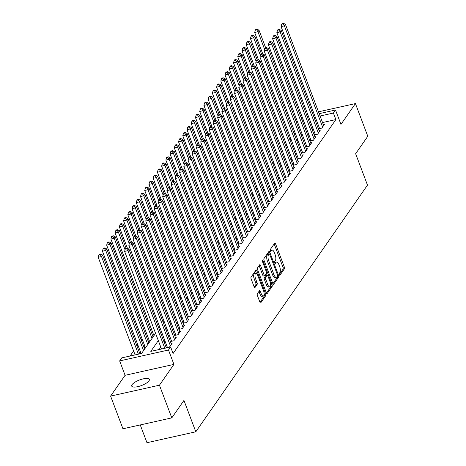 <?xml version="1.0" encoding="UTF-8"?>
<svg xmlns="http://www.w3.org/2000/svg" width="466" height="466" viewBox="0 0 466 466"><rect width="100%" height="100%" fill="white"/><g stroke="black" fill="none" stroke-linecap="round" stroke-linejoin="round"><path stroke-width="0.7" d="M279.338 274.713A1.014 0.396 77.4 0 0 279.85 275.284A1.014 0.396 77.4 0 0 279.967 275.196L284.377 268.859A1.445 0.571 77.4 0 0 284.307 266.977L275.581 243.881A1.445 0.571 77.4 0 0 274.853 243.066A1.445 0.571 77.4 0 0 274.678 243.194L270.268 249.526A1.014 0.396 77.4 0 0 270.321 250.842A1.014 0.396 77.4 0 0 270.828 251.413A1.014 0.396 77.4 0 0 270.95 251.325L271.521 250.504A4.619 1.823 77.4 0 1 272.062 250.102A4.619 1.823 77.4 0 1 274.398 252.706L275.126 254.628A4.619 1.823 77.4 0 1 275.348 260.645L274.777 261.461A1.014 0.396 77.4 0 0 274.829 262.777A1.014 0.396 77.4 0 0 275.342 263.348A1.014 0.396 77.4 0 0 275.458 263.261L276.029 262.44A4.619 1.823 77.4 0 1 276.577 262.038A4.619 1.823 77.4 0 1 278.907 264.636L279.635 266.564A4.619 1.823 77.4 0 1 279.862 272.581L279.291 273.396A1.014 0.396 77.4 0 0 279.338 274.713M148.969 380.868A9.419 2.947 -20.7 0 0 149.33 379.423A9.419 2.947 -20.7 0 0 141.373 379.353A9.419 2.947 -20.7 0 0 132.07 384.642A9.419 2.947 -20.7 0 0 131.709 386.081A9.419 2.947 -20.7 0 0 139.666 386.157A9.419 2.947 -20.7 0 0 148.969 380.868M257.366 293.714A1.445 0.571 77.4 0 0 257.436 295.595L259.882 302.079A1.445 0.571 77.4 0 0 260.611 302.888A1.445 0.571 77.4 0 0 260.779 302.766L265.678 295.724A1.445 0.571 77.4 0 0 265.608 293.848L256.882 270.746A1.445 0.571 77.4 0 0 256.154 269.93A1.445 0.571 77.4 0 0 255.98 270.059L251.081 277.095A1.445 0.571 77.4 0 0 251.151 278.977L254.11 286.806A1.445 0.571 77.4 0 0 254.844 287.621A1.445 0.571 77.4 0 0 255.013 287.493L257.11 284.481A1.445 0.571 77.4 0 0 257.04 282.6L255.572 278.72A3.862 1.52 77.4 0 1 255.84 273.35A3.862 1.52 77.4 0 1 257.791 275.528L263.54 290.737A3.862 1.52 77.4 0 1 263.267 296.102A3.862 1.52 77.4 0 1 261.315 293.924L260.36 291.39A1.445 0.571 77.4 0 0 259.632 290.58A1.445 0.571 77.4 0 0 259.457 290.702L257.366 293.714M171.797 417.885L122.954 428.79L110.605 396.106L159.442 385.201L171.797 417.885L183.954 400.416L195.807 431.796L367.488 185.113L355.634 153.733L367.791 136.264L355.436 103.58L340.955 124.393L335.52 110.011L333.406 113.046L335.875 119.581L173.078 353.508L170.608 346.972L168.494 350.013L119.651 360.911L121.766 357.876L141.565 353.455L155.574 333.33M159.442 385.201L173.929 364.389L168.494 350.013M272.791 283.526A1.445 0.571 77.4 0 0 273.519 284.342A1.445 0.571 77.4 0 0 273.688 284.213L278.586 277.177A1.445 0.571 77.4 0 0 278.517 275.295L269.791 252.199A1.445 0.571 77.4 0 0 269.063 251.384A1.445 0.571 77.4 0 0 268.888 251.512L263.995 258.548A1.445 0.571 77.4 0 0 264.059 260.43L272.791 283.526M272.132 286.45L267.234 293.487A1.445 0.571 77.4 0 1 267.065 293.615A1.445 0.571 77.4 0 1 266.336 292.805L257.605 269.703A1.445 0.571 77.4 0 1 257.535 267.822L259.632 264.81A1.445 0.571 77.4 0 1 259.807 264.682A1.445 0.571 77.4 0 1 260.535 265.498L264.076 274.864A1.445 0.571 77.4 0 0 264.805 275.68A1.445 0.571 77.4 0 0 264.973 275.552L266.366 273.554A1.445 0.571 77.4 0 0 266.296 271.678L262.608 261.921A1.014 0.396 77.4 0 1 262.678 260.517A1.014 0.396 77.4 0 1 263.191 261.088L272.062 284.575A1.445 0.571 77.4 0 1 272.132 286.45L270.816 286.747L266.435 293.038M355.436 103.58L318.494 111.828M313.688 112.9L312.476 113.168M307.671 114.246L306.5 114.624M140.68 352.401L139.94 353.467L141.856 353.036M144.909 346.325L144.169 347.391L146.085 346.96M149.137 340.25L148.392 341.316L150.314 340.885M153.361 334.174L152.621 335.235L154.543 334.809M319.309 127.771L318.569 128.837L321.866 128.098L324.406 124.457L323.352 124.69M315.08 133.847L314.34 134.913L317.637 134.173L320.177 130.532L319.123 130.765M310.851 139.922L310.111 140.988L313.408 140.254L315.948 136.608L314.894 136.841M306.622 146.004L305.882 147.064L309.179 146.33L311.719 142.683L310.665 142.916M302.393 152.079L301.653 153.139L304.95 152.405L307.49 148.759L306.436 148.992M298.164 158.155L297.425 159.215L300.721 158.481L303.261 154.834L302.207 155.067M293.935 164.23L293.196 165.29L296.493 164.556L299.032 160.91L297.978 161.143M289.706 170.306L288.967 171.366L292.269 170.632L294.803 166.985L293.749 167.218M285.477 176.381L284.738 177.447L288.04 176.707L290.574 173.061L289.52 173.3M281.248 182.456L280.509 183.522L283.811 182.783L286.345 179.136L285.291 179.375M277.02 188.532L276.28 189.598L279.583 188.858L282.116 185.212L281.068 185.451M272.791 194.607L272.051 195.673L275.354 194.934L277.887 191.287L276.839 191.526M268.562 200.683L267.822 201.749L271.125 201.009L273.659 197.368L272.61 197.601M264.333 206.758L263.593 207.824L266.896 207.09L269.435 203.444L268.381 203.677M260.11 212.84L259.364 213.9L262.667 213.166L265.206 209.519L264.152 209.752M255.881 218.915L255.141 219.975L258.438 219.241L260.977 215.595L259.923 215.828M251.652 224.991L250.912 226.051L254.209 225.317L256.749 221.67L255.694 221.903M247.423 231.066L246.683 232.126L249.98 231.392L252.52 227.746L251.465 227.979M243.194 237.142L242.454 238.202L245.751 237.468L248.291 233.821L247.236 234.054M238.965 243.217L238.225 244.283L241.522 243.543L244.062 239.897L243.007 240.136M234.736 249.293L233.996 250.359L237.293 249.619L239.833 245.972L238.778 246.211M230.507 255.368L229.767 256.434L233.064 255.694L235.604 252.048L234.549 252.287M226.278 261.443L225.538 262.509L228.841 261.77L231.375 258.123L230.32 258.362M222.049 267.519L221.309 268.585L224.612 267.845L227.146 264.205L226.092 264.438M217.82 273.594L217.08 274.66L220.383 273.921L222.917 270.28L221.863 270.513M213.591 279.67L212.851 280.736L216.154 280.002L218.688 276.355L217.639 276.588M209.362 285.751L208.622 286.811L211.925 286.077L214.459 282.431L213.411 282.664M205.133 291.827L204.393 292.887L207.696 292.153L210.23 288.506L209.182 288.739M200.904 297.902L200.164 298.962L203.467 298.228L206.001 294.582L204.953 294.815M196.675 303.978L195.936 305.038L199.238 304.304L201.778 300.657L200.724 300.89M192.452 310.053L191.712 311.113L195.009 310.379L197.549 306.733L196.495 306.972M188.223 316.129L187.483 317.195L190.78 316.455L193.32 312.808L192.266 313.047M183.994 322.204L183.255 323.27L186.551 322.53L189.091 318.884L188.037 319.123M179.765 328.28L179.026 329.346L182.323 328.606L184.862 324.959L183.808 325.198M175.536 334.355L174.797 335.421L178.094 334.681L180.633 331.035L179.579 331.274M171.307 340.43L170.568 341.496L173.865 340.757L176.404 337.116L175.35 337.349M167.078 346.506L166.339 347.572L169.636 346.838L172.175 343.192L171.121 343.425M335.875 119.581L322.548 122.558M317.742 123.63L316.531 123.904M313.018 128.4L312.168 129.624M308.789 134.476L307.939 135.699M304.56 140.551L303.71 141.775M300.331 146.627L299.481 147.85M296.102 152.702L295.252 153.926M291.873 158.778L291.023 160.001M287.644 164.853L286.794 166.077M283.421 170.929L282.565 172.152M279.192 177.004L278.336 178.228M274.963 183.08L274.107 184.309M270.734 189.155L269.878 190.384M266.505 195.237L265.649 196.46M262.276 201.312L261.426 202.535M258.048 207.387L257.197 208.611M253.819 213.463L252.968 214.686M249.59 219.538L248.739 220.762M245.361 225.614L244.51 226.837M241.132 231.689L240.281 232.913M236.903 237.765L236.052 238.988M232.674 243.84L231.823 245.064M228.445 249.916L227.594 251.145M224.216 255.991L223.365 257.22M219.987 262.067L219.137 263.296M215.764 268.148L214.908 269.371M211.535 274.224L210.679 275.447M207.306 280.299L206.45 281.522M203.077 286.374L202.221 287.598M198.848 292.45L197.998 293.673M194.619 298.525L193.769 299.749M190.39 304.601L189.54 305.824M186.161 310.676L185.311 311.9M181.932 316.752L181.082 317.981M177.703 322.827L176.853 324.056M173.474 328.903L172.624 330.132M169.245 334.984L168.395 336.207M165.016 341.06L164.166 342.283M160.787 347.135L159.116 349.535M150.518 326.649L149.668 327.872M146.289 332.724L145.439 333.947M142.06 338.799L141.21 340.023M137.831 344.875L136.981 346.098M133.602 350.95L130.078 356.018M140.254 424.928L146.971 442.7L195.807 431.796M173.929 364.389L125.086 375.293L110.605 396.106M125.086 375.293L119.651 360.911M158.318 340.594L150.809 351.393L170.608 346.972M310.548 121.859L309.698 123.088M306.319 127.934L305.469 129.164M302.09 134.01L301.24 135.239M297.861 140.091L297.011 141.315M293.632 146.167L292.782 147.39M289.403 152.242L288.553 153.465M285.175 158.318L284.324 159.541M280.946 164.393L280.095 165.616M276.722 170.469L275.866 171.692M272.494 176.544L271.637 177.767M268.265 182.62L267.408 183.843M264.036 188.695L263.179 189.918M259.807 194.771L258.95 196M255.578 200.846L254.727 202.075M251.349 206.927L250.498 208.151M247.12 213.003L246.269 214.226M242.891 219.078L242.04 220.302M238.662 225.154L237.811 226.377M234.433 231.229L233.583 232.452M230.204 237.305L229.354 238.528M225.975 243.38L225.125 244.603M221.746 249.456L220.896 250.679M217.517 255.531L216.667 256.754M213.288 261.607L212.438 262.836M209.065 267.682L208.209 268.911M204.836 273.763L203.98 274.987M200.607 279.839L199.751 281.062M196.378 285.914L195.522 287.138M192.149 291.99L191.299 293.213M187.92 298.065L187.07 299.288M183.691 304.141L182.841 305.364M179.462 310.216L178.612 311.439M175.233 316.292L174.383 317.515M171.005 322.367L170.154 323.59M166.776 328.443L165.925 329.672M162.547 334.518L161.696 335.747M333.406 113.046L320.078 116.022M315.272 117.094L314.061 117.368M295.112 119.028L296.329 118.76M301.129 117.688L302.341 117.415M307.146 116.343L308.358 116.069M313.164 114.997L314.375 114.729M319.181 113.657L335.52 110.011M303.238 119.779L302.026 120.053M297.221 121.125L296.009 121.393M158.947 328.478L159.803 327.254M163.176 322.402L164.032 321.179M167.405 316.327L168.261 315.098M171.634 310.251L172.49 309.022M175.863 304.176L176.719 302.947M180.092 298.094L180.942 296.871M184.32 292.019L185.171 290.796M188.549 285.943L189.4 284.72M192.778 279.868L193.629 278.645M197.007 273.792L197.858 272.569M201.236 267.717L202.087 266.494M205.465 261.642L206.316 260.418M209.694 255.566L210.545 254.343M213.923 249.491L214.774 248.262M218.152 243.415L219.003 242.186M222.381 237.34L223.231 236.111M226.604 231.258L227.46 230.035M230.833 225.183L231.689 223.96M235.062 219.107L235.918 217.884M239.291 213.032L240.147 211.809M243.52 206.956L244.37 205.733M247.749 200.881L248.599 199.658M251.978 194.805L252.828 193.582M256.207 188.73L257.057 187.507M260.436 182.655L261.286 181.431M264.665 176.579L265.515 175.35M268.894 170.504L269.744 169.275M273.123 164.422L273.973 163.199M277.352 158.347L278.202 157.124M281.58 152.271L282.431 151.048M285.809 146.196L286.66 144.973M290.033 140.12L290.889 138.897M294.262 134.045L295.118 132.822M298.49 127.969L299.347 126.746M302.719 121.894L303.576 120.671M276.577 262.038L275.255 262.329A4.619 1.823 77.4 0 0 274.783 262.638M272.062 250.102L270.746 250.393A4.619 1.823 77.4 0 0 270.268 250.708M279.291 274.567L283.06 269.15A1.445 0.571 77.4 0 0 282.99 267.274L274.258 244.172A1.445 0.571 77.4 0 0 274.159 243.939M269.01 253.923L268.468 252.49A1.445 0.571 77.4 0 0 268.369 252.257M272.89 283.765L277.27 277.474A1.445 0.571 77.4 0 0 277.363 276.169M277.451 276.035A1.014 0.396 77.4 0 0 277.404 274.719L269.744 254.448A1.014 0.396 77.4 0 0 269.231 253.877A1.014 0.396 77.4 0 0 269.109 253.964L268.509 254.826A4.619 1.823 77.4 0 0 268.736 260.844L273.973 274.701A4.619 1.823 77.4 0 0 276.309 277.305A4.619 1.823 77.4 0 0 276.851 276.903L277.451 276.035M268.055 254.197A1.014 0.396 77.4 0 0 267.909 254.168A1.014 0.396 77.4 0 0 267.793 254.261L269.109 253.964M276.309 277.305L274.987 277.602A4.619 1.823 77.4 0 1 272.651 274.998L267.414 261.141A4.619 1.823 77.4 0 1 267.193 255.123L267.793 254.261M264.805 275.68L263.482 275.977A1.445 0.571 77.4 0 1 262.754 275.161L259.213 265.795A1.445 0.571 77.4 0 0 259.113 265.556M266.424 273.437L267.111 275.249M270.565 284.388L270.746 284.866L272.062 284.575M267.746 284.586A3.862 1.52 77.4 0 0 269.697 286.765A3.862 1.52 77.4 0 0 269.965 281.394L267.944 276.041A1.445 0.571 77.4 0 0 267.216 275.225A1.445 0.571 77.4 0 0 267.041 275.354L265.655 277.352A1.445 0.571 77.4 0 0 265.725 279.227L267.746 284.586L266.43 284.883A3.862 1.52 77.4 0 0 268.381 287.056L269.697 286.765M266.103 275.563A1.445 0.571 77.4 0 0 265.894 275.523A1.445 0.571 77.4 0 0 265.725 275.645L267.041 275.354M266.43 284.883L264.403 279.524A1.445 0.571 77.4 0 1 264.333 277.643L265.725 275.645M270.816 286.747A1.445 0.571 77.4 0 0 270.746 284.866M263.267 296.102L261.95 296.393A3.862 1.52 77.4 0 1 259.999 294.221L259.038 291.687A1.445 0.571 77.4 0 0 258.939 291.454M255.84 273.35L254.518 273.647A3.862 1.52 77.4 0 0 254.25 279.012L255.572 278.72M254.209 287.039L255.787 284.773A1.445 0.571 77.4 0 0 255.718 282.897L254.25 279.012M256.504 273.536L255.56 271.043A1.445 0.571 77.4 0 0 255.461 270.804M259.981 302.312L264.362 296.021A1.445 0.571 77.4 0 0 264.292 294.139L264.135 293.726M265.672 47.806L259.026 30.214L257.966 31.735L254.669 32.474L262.766 53.91M256.655 29.801L257.075 29.195L255.758 29.486L255.333 30.098L256.655 29.801L257.966 31.735L264.601 49.285M257.075 29.195L259.026 30.214M254.669 32.474L255.333 30.098M322.606 127.037L284.371 25.84L285.425 24.325L323.666 125.517M319.618 128.599L281.068 26.579L284.371 25.84L283.054 23.906L283.474 23.3L282.157 23.597L281.732 24.203L283.054 23.906M281.732 24.203L281.068 26.579M285.425 24.325L283.474 23.3M261.443 53.881L254.797 36.29L253.737 37.81L250.44 38.55L258.537 59.986M252.426 35.876L252.846 35.27L251.529 35.562L251.104 36.173L252.426 35.876L253.737 37.81L260.372 55.367M252.846 35.27L254.797 36.29M250.44 38.55L251.104 36.173M257.215 59.957L250.568 42.371L249.508 43.886L246.211 44.625L254.308 66.061M248.197 41.952L248.617 41.346L247.3 41.643L246.875 42.249L248.197 41.952L249.508 43.886L256.143 61.442M248.617 41.346L250.568 42.371M246.211 44.625L246.875 42.249M252.986 66.032L246.339 48.447L245.285 49.961L241.982 50.701L250.085 72.137M243.968 48.027L244.388 47.421L243.071 47.718L242.646 48.324L243.968 48.027L245.285 49.961L251.914 67.518M244.388 47.421L246.339 48.447M241.982 50.701L242.646 48.324M248.757 72.108L242.11 54.522L241.056 56.042L237.753 56.776L245.856 78.212M239.74 54.103L240.159 53.497L238.842 53.794L238.417 54.4L239.74 54.103L241.056 56.042L247.685 73.593M240.159 53.497L242.11 54.522M237.753 56.776L238.417 54.4M318.377 133.113L280.142 31.915L281.196 30.401L319.437 131.593M315.389 134.68L276.839 32.655L280.142 31.915L278.825 29.981L279.25 29.375L277.928 29.673L277.503 30.278L278.825 29.981M277.503 30.278L276.839 32.655M281.196 30.401L279.25 29.375M314.148 139.188L275.913 37.996L276.967 36.476L315.208 137.668M311.16 140.755L272.61 38.73L275.913 37.996L274.596 36.057L275.022 35.451L273.699 35.748L273.274 36.354L274.596 36.057M273.274 36.354L272.61 38.73M276.967 36.476L275.022 35.451M309.919 145.264L271.684 44.072L272.738 42.552L310.979 143.744M306.937 146.831L268.381 44.806L271.684 44.072L270.367 42.138L270.793 41.526L269.47 41.824L269.045 42.429L270.367 42.138M269.045 42.429L268.381 44.806M272.738 42.552L270.793 41.526M305.69 151.339L267.455 50.147L268.509 48.627L306.75 149.819M302.708 152.906L264.152 50.881L267.455 50.147L266.138 48.214L266.564 47.602L265.241 47.899L264.822 48.505L266.138 48.214M264.822 48.505L264.152 50.881M268.509 48.627L266.564 47.602M244.528 78.183L237.881 60.597L236.827 62.118L233.524 62.852L241.627 84.288M235.511 60.184L235.93 59.572L234.614 59.869L234.188 60.475L235.511 60.184L236.827 62.118L243.456 79.669M235.93 59.572L237.881 60.597M233.524 62.852L234.188 60.475M301.461 157.415L263.226 56.223L264.28 54.703L302.521 155.894M298.479 158.982L259.923 56.957L263.226 56.223L261.909 54.289L262.335 53.677L261.012 53.974L260.593 54.58L261.909 54.289M260.593 54.58L259.923 56.957M264.28 54.703L262.335 53.677M240.299 84.259L233.652 66.673L232.598 68.193L229.295 68.927L237.398 90.363M231.282 66.259L231.707 65.648L230.385 65.945L229.959 66.551L231.282 66.259L232.598 68.193L239.227 85.744M231.707 65.648L233.652 66.673M229.295 68.927L229.959 66.551M297.238 163.49L258.997 62.298L260.057 60.778L298.292 161.976M294.25 165.057L255.7 63.032L258.997 62.298L257.681 60.364L258.106 59.759L256.783 60.05L256.364 60.656L257.681 60.364M256.364 60.656L255.7 63.032M260.057 60.778L258.106 59.759M236.07 90.334L229.423 72.748L228.369 74.269L225.066 75.003L233.169 96.439M227.053 72.335L227.478 71.723L226.156 72.02L225.73 72.626L227.053 72.335L228.369 74.269L234.998 91.819M227.478 71.723L229.423 72.748M225.066 75.003L225.73 72.626M293.009 169.566L254.768 68.374L255.828 66.854L294.063 168.051M290.021 171.133L251.471 69.108L254.768 68.374L253.452 66.44L253.877 65.834L252.555 66.125L252.135 66.737L253.452 66.44M252.135 66.737L251.471 69.108M255.828 66.854L253.877 65.834M231.841 96.41L225.195 78.824L224.14 80.344L220.837 81.078L228.94 102.514M222.824 78.41L223.249 77.799L221.927 78.096L221.501 78.702L222.824 78.41L224.14 80.344L230.769 97.895M223.249 77.799L225.195 78.824M220.837 81.078L221.501 78.702M288.78 175.647L250.539 74.449L251.599 72.929L289.835 174.127M285.792 177.208L247.242 75.189L250.539 74.449L249.223 72.515L249.648 71.91L248.326 72.201L247.906 72.812L249.223 72.515M247.906 72.812L247.242 75.189M251.599 72.929L249.648 71.91M227.612 102.485L220.966 84.899L219.911 86.42L216.608 87.154L224.711 108.59M218.595 84.486L219.02 83.88L217.698 84.171L217.278 84.777L218.595 84.486L219.911 86.42L226.546 103.97M219.02 83.88L220.966 84.899M216.608 87.154L217.278 84.777M284.551 181.723L246.31 80.525L247.37 79.004L285.606 180.202M281.563 183.284L243.013 81.265L246.31 80.525L244.994 78.591L245.419 77.985L244.097 78.276L243.677 78.888L244.994 78.591M243.677 78.888L243.013 81.265M247.37 79.004L245.419 77.985M223.383 108.561L216.737 90.975L215.682 92.495L212.38 93.235L220.482 114.665M214.366 90.561L214.791 89.955L213.469 90.247L213.049 90.858L214.366 90.561L215.682 92.495L222.317 110.046M214.791 89.955L216.737 90.975M212.38 93.235L213.049 90.858M280.322 187.798L242.081 86.6L243.141 85.08L281.377 186.278M277.334 189.359L238.784 87.34L242.081 86.6L240.771 84.666L241.19 84.061L239.874 84.352L239.448 84.963L240.771 84.666M239.448 84.963L238.784 87.34M243.141 85.08L241.19 84.061M219.154 114.636L212.513 97.05L211.453 98.571L208.156 99.31L216.253 120.746M210.137 96.637L210.562 96.031L209.24 96.322L208.82 96.934L210.137 96.637L211.453 98.571L218.088 116.121M210.562 96.031L212.513 97.05M208.156 99.31L208.82 96.934M276.093 193.873L237.852 92.676L238.912 91.161L277.148 192.353M273.105 195.435L234.555 93.416L237.852 92.676L236.542 90.742L236.961 90.136L235.645 90.433L235.219 91.039L236.542 90.742M235.219 91.039L234.555 93.416M238.912 91.161L236.961 90.136M214.925 120.717L208.285 103.126L207.224 104.646L203.927 105.386L212.024 126.822M205.908 102.712L206.333 102.106L205.011 102.398L204.591 103.009L205.908 102.712L207.224 104.646L213.859 122.197M206.333 102.106L208.285 103.126M203.927 105.386L204.591 103.009M271.864 199.949L233.623 98.751L234.683 97.237L272.919 198.429M268.876 201.516L230.326 99.491L233.623 98.751L232.313 96.817L232.732 96.212L231.416 96.509L230.99 97.114L232.313 96.817M230.99 97.114L230.326 99.491M234.683 97.237L232.732 96.212M210.702 126.793L204.056 109.207L202.995 110.722L199.698 111.461L207.795 132.897M201.679 108.788L202.104 108.182L200.782 108.473L200.363 109.085L201.679 108.788L202.995 110.722L209.63 128.278M202.104 108.182L204.056 109.207M199.698 111.461L200.363 109.085M267.635 206.024L229.394 104.833L230.454 103.312L268.69 204.504M264.647 207.591L226.097 105.566L229.394 104.833L228.084 102.893L228.503 102.287L227.187 102.584L226.761 103.19L228.084 102.893M226.761 103.19L226.097 105.566M230.454 103.312L228.503 102.287M206.473 132.868L199.827 115.283L198.766 116.797L195.47 117.537L203.566 138.973M197.45 114.863L197.875 114.257L196.553 114.554L196.134 115.16L197.45 114.863L198.766 116.797L205.401 134.354M197.875 114.257L199.827 115.283M195.47 117.537L196.134 115.16M263.406 212.1L225.171 110.908L226.226 109.388L264.467 210.58M260.418 213.667L221.868 111.642L225.171 110.908L223.855 108.974L224.274 108.362L222.958 108.66L222.532 109.265L223.855 108.974M222.532 109.265L221.868 111.642M226.226 109.388L224.274 108.362M202.244 138.944L195.598 121.358L194.538 122.873L191.241 123.612L199.337 145.048M193.227 120.939L193.646 120.333L192.33 120.63L191.905 121.236L193.227 120.939L194.538 122.873L201.172 140.429M193.646 120.333L195.598 121.358M191.241 123.612L191.905 121.236M259.178 218.175L220.942 116.983L221.997 115.463L260.238 216.655M256.189 219.742L217.639 117.717L220.942 116.983L219.626 115.05L220.045 114.438L218.729 114.735L218.304 115.341L219.626 115.05M218.304 115.341L217.639 117.717M221.997 115.463L220.045 114.438M198.015 145.019L191.369 127.434L190.309 128.954L187.012 129.688L195.108 151.124M188.998 127.014L189.417 126.408L188.101 126.705L187.676 127.311L188.998 127.014L190.309 128.954L196.943 146.505M189.417 126.408L191.369 127.434M187.012 129.688L187.676 127.311M254.949 224.251L216.713 123.059L217.768 121.539L256.009 222.731M251.96 225.818L213.411 123.793L216.713 123.059L215.397 121.125L215.822 120.513L214.5 120.811L214.075 121.416L215.397 121.125M214.075 121.416L213.411 123.793M217.768 121.539L215.822 120.513M193.786 151.095L187.14 133.509L186.08 135.029L182.783 135.763L190.879 157.199M184.769 133.095L185.188 132.484L183.872 132.781L183.447 133.387L184.769 133.095L186.08 135.029L192.714 152.58M185.188 132.484L187.14 133.509M182.783 135.763L183.447 133.387M250.72 230.326L212.484 129.134L213.539 127.614L251.78 228.812M247.731 231.893L209.182 129.868L212.484 129.134L211.168 127.201L211.593 126.589L210.271 126.886L209.846 127.492L211.168 127.201M209.846 127.492L209.182 129.868M213.539 127.614L211.593 126.589M189.557 157.17L182.911 139.584L181.857 141.105L178.554 141.839L186.656 163.275M180.54 139.171L180.959 138.559L179.643 138.856L179.218 139.462L180.54 139.171L181.857 141.105L188.485 158.656M180.959 138.559L182.911 139.584M178.554 141.839L179.218 139.462M246.491 236.402L208.255 135.21L209.31 133.69L247.551 234.887M243.508 237.969L204.953 135.944L208.255 135.21L206.939 133.276L207.364 132.67L206.042 132.961L205.617 133.567L206.939 133.276M205.617 133.567L204.953 135.944M209.31 133.69L207.364 132.67M185.328 163.246L178.682 145.66L177.628 147.18L174.325 147.914L182.427 169.35M176.311 145.246L176.73 144.635L175.414 144.932L174.989 145.538L176.311 145.246L177.628 147.18L184.256 164.731M176.73 144.635L178.682 145.66M174.325 147.914L174.989 145.538M242.262 242.477L204.026 141.285L205.081 139.765L243.322 240.963M239.279 244.044L200.724 142.025L204.026 141.285L202.71 139.351L203.135 138.746L201.813 139.037L201.388 139.649L202.71 139.351M201.388 139.649L200.724 142.025M205.081 139.765L203.135 138.746M181.099 169.321L174.453 151.735L173.399 153.256L170.096 153.99L178.198 175.426M172.082 151.322L172.502 150.716L171.185 151.007L170.76 151.613L172.082 151.322L173.399 153.256L180.027 170.806M172.502 150.716L174.453 151.735M170.096 153.99L170.76 151.613M238.033 248.559L199.798 147.361L200.852 145.841L239.093 247.038M235.05 250.12L196.495 148.101L199.798 147.361L198.481 145.427L198.906 144.821L197.584 145.112L197.165 145.724L198.481 145.427M197.165 145.724L196.495 148.101M200.852 145.841L198.906 144.821M176.87 175.397L170.224 157.811L169.17 159.331L165.867 160.065L173.969 181.501M167.853 157.397L168.278 156.792L166.956 157.083L166.531 157.694L167.853 157.397L169.17 159.331L175.799 176.882M168.278 156.792L170.224 157.811M165.867 160.065L166.531 157.694M233.81 254.634L195.569 153.436L196.623 151.916L234.864 253.114M230.821 256.195L192.266 154.176L195.569 153.436L194.252 151.502L194.677 150.897L193.355 151.188L192.936 151.8L194.252 151.502M192.936 151.8L192.266 154.176M196.623 151.916L194.677 150.897M172.641 181.472L165.995 163.886L164.941 165.407L161.638 166.146L169.74 187.582M163.624 163.473L164.049 162.867L162.727 163.158L162.302 163.77L163.624 163.473L164.941 165.407L171.57 182.957M164.049 162.867L165.995 163.886M161.638 166.146L162.302 163.77M229.581 260.71L191.34 159.512L192.4 157.997L230.635 259.189M226.593 262.271L188.043 160.252L191.34 159.512L190.023 157.578L190.448 156.972L189.126 157.269L188.707 157.875L190.023 157.578M188.707 157.875L188.043 160.252M192.4 157.997L190.448 156.972M168.412 187.553L161.766 169.962L160.712 171.482L157.409 172.222L165.512 193.658M159.395 169.548L159.821 168.942L158.498 169.234L158.073 169.845L159.395 169.548L160.712 171.482L167.341 189.033M159.821 168.942L161.766 169.962M157.409 172.222L158.073 169.845M225.352 266.785L187.111 165.587L188.171 164.073L226.406 265.265M222.364 268.352L183.814 166.327L187.111 165.587L185.794 163.653L186.219 163.048L184.897 163.345L184.478 163.95L185.794 163.653M184.478 163.95L183.814 166.327M188.171 164.073L186.219 163.048M164.183 193.629L157.537 176.037L156.483 177.558L153.18 178.297L161.283 199.733M155.166 175.624L155.592 175.018L154.269 175.309L153.85 175.921L155.166 175.624L156.483 177.558L163.117 195.114M155.592 175.018L157.537 176.037M153.18 178.297L153.85 175.921M221.123 272.86L182.882 171.663L183.942 170.148L222.177 271.34M218.135 274.427L179.585 172.403L182.882 171.663L181.565 169.729L181.99 169.123L180.668 169.42L180.249 170.026L181.565 169.729M180.249 170.026L179.585 172.403M183.942 170.148L181.99 169.123M159.955 199.704L153.308 182.119L152.254 183.633L148.951 184.373L157.054 205.809M150.937 181.699L151.363 181.093L150.04 181.391L149.621 181.996L150.937 181.699L152.254 183.633L158.889 201.19M151.363 181.093L153.308 182.119M148.951 184.373L149.621 181.996M155.726 205.78L149.085 188.194L148.025 189.709L144.728 190.448L152.825 211.884M146.708 187.775L147.134 187.169L145.811 187.466L145.392 188.072L146.708 187.775L148.025 189.709L154.66 207.265M147.134 187.169L149.085 188.194M144.728 190.448L145.392 188.072M151.497 211.855L144.856 194.27L143.796 195.79L140.499 196.524L148.596 217.96M142.48 193.85L142.905 193.244L141.582 193.541L141.163 194.147L142.48 193.85L143.796 195.79L150.431 213.341M142.905 193.244L144.856 194.27M140.499 196.524L141.163 194.147M216.894 278.936L178.653 177.744L179.713 176.224L217.948 277.416M213.906 280.503L175.356 178.478L178.653 177.744L177.342 175.81L177.762 175.199L176.439 175.496L176.02 176.101L177.342 175.81M176.02 176.101L175.356 178.478M179.713 176.224L177.762 175.199M212.665 285.011L174.424 183.82L175.484 182.299L213.719 283.491M209.677 286.578L171.127 184.553L174.424 183.82L173.113 181.886L173.533 181.274L172.216 181.571L171.791 182.177L173.113 181.886M171.791 182.177L171.127 184.553M175.484 182.299L173.533 181.274M208.436 291.087L170.195 189.895L171.255 188.375L209.49 289.567M205.448 292.654L166.898 190.629L170.195 189.895L168.884 187.961L169.304 187.349L167.987 187.647L167.562 188.252L168.884 187.961M167.562 188.252L166.898 190.629M171.255 188.375L169.304 187.349M147.268 217.931L140.627 200.345L139.567 201.865L136.27 202.599L144.367 224.035M138.251 199.931L138.676 199.32L137.353 199.617L136.934 200.223L138.251 199.931L139.567 201.865L146.202 219.416M138.676 199.32L140.627 200.345M136.27 202.599L136.934 200.223M204.207 297.162L165.966 195.97L167.026 194.45L205.261 295.648M201.219 298.729L162.669 196.704L165.966 195.97L164.655 194.037L165.075 193.425L163.758 193.722L163.333 194.328L164.655 194.037M163.333 194.328L162.669 196.704M167.026 194.45L165.075 193.425M143.045 224.006L136.398 206.421L135.338 207.941L132.041 208.675L140.138 230.111M134.022 206.007L134.447 205.395L133.125 205.692L132.705 206.298L134.022 206.007L135.338 207.941L141.973 225.492M134.447 205.395L136.398 206.421M132.041 208.675L132.705 206.298M199.978 303.238L161.743 202.046L162.797 200.526L201.038 301.723M196.99 304.805L158.44 202.78L161.743 202.046L160.426 200.112L160.846 199.506L159.529 199.798L159.104 200.403L160.426 200.112M159.104 200.403L158.44 202.78M162.797 200.526L160.846 199.506M138.816 230.082L132.169 212.496L131.109 214.016L127.812 214.75L135.909 236.186M129.798 212.082L130.218 211.471L128.901 211.768L128.476 212.374L129.798 212.082L131.109 214.016L137.744 231.567M130.218 211.471L132.169 212.496M127.812 214.75L128.476 212.374M195.749 309.313L157.514 208.121L158.568 206.601L196.809 307.799M192.761 310.88L154.211 208.855L157.514 208.121L156.197 206.188L156.617 205.582L155.3 205.873L154.875 206.485L156.197 206.188M154.875 206.485L154.211 208.855M158.568 206.601L156.617 205.582M134.587 236.157L127.94 218.571L126.88 220.092L123.583 220.826L131.68 242.262M125.57 218.158L125.989 217.546L124.672 217.843L124.247 218.449L125.57 218.158L126.88 220.092L133.515 237.643M125.989 217.546L127.94 218.571M123.583 220.826L124.247 218.449M191.52 315.395L153.285 214.197L154.339 212.677L192.58 313.874M188.532 316.956L149.982 214.937L153.285 214.197L151.968 212.263L152.388 211.657L151.071 211.948L150.646 212.56L151.968 212.263M150.646 212.56L149.982 214.937M154.339 212.677L152.388 211.657M130.358 242.233L123.711 224.647L122.651 226.167L119.354 226.901L127.451 248.337M121.341 224.233L121.76 223.628L120.444 223.919L120.018 224.525L121.341 224.233L122.651 226.167L129.286 243.718M121.76 223.628L123.711 224.647M119.354 226.901L120.018 224.525M187.291 321.47L149.056 220.272L150.11 218.752L188.351 319.95M184.303 323.031L145.753 221.012L149.056 220.272L147.739 218.338L148.165 217.733L146.842 218.024L146.417 218.636L147.739 218.338M146.417 218.636L145.753 221.012M150.11 218.752L148.165 217.733M126.129 248.308L119.482 230.722L118.422 232.243L115.125 232.983L153.675 335.002M117.112 230.309L117.531 229.703L116.215 229.994L115.789 230.606L117.112 230.309L118.422 232.243L125.057 249.793M117.531 229.703L119.482 230.722M115.125 232.983L115.789 230.606M183.062 327.546L144.827 226.348L145.881 224.833L184.122 326.025M180.074 329.107L141.524 227.088L144.827 226.348L143.511 224.414L143.936 223.808L142.613 224.099L142.188 224.711L143.511 224.414M142.188 224.711L141.524 227.088M145.881 224.833L143.936 223.808M153.081 336.906L115.253 236.798L114.199 238.318L110.896 239.058L149.446 341.077M112.883 236.384L113.302 235.779L111.986 236.07L111.56 236.681L112.883 236.384L114.199 238.318L152.027 338.427M113.302 235.779L115.253 236.798M110.896 239.058L111.56 236.681M178.833 333.621L140.598 232.423L141.652 230.909L179.893 332.101M175.851 335.182L137.295 233.163L140.598 232.423L139.282 230.489L139.707 229.884L138.385 230.181L137.959 230.786L139.282 230.489M137.959 230.786L137.295 233.163M141.652 230.909L139.707 229.884M148.852 342.982L111.025 242.873L109.97 244.394L106.667 245.133L145.217 347.153M108.654 242.46L109.073 241.854L107.757 242.145L107.331 242.757L108.654 242.46L109.97 244.394L147.798 344.502M109.073 241.854L111.025 242.873M106.667 245.133L107.331 242.757M174.604 339.697L136.369 238.499L137.423 236.984L175.665 338.176M171.622 341.263L133.066 239.239L136.369 238.499L135.053 236.565L135.478 235.959L134.156 236.256L133.736 236.862L135.053 236.565M133.736 236.862L133.066 239.239M137.423 236.984L135.478 235.959M144.623 349.063L106.796 248.955L105.741 250.469L102.438 251.209L140.988 353.228M104.425 248.535L104.85 247.929L103.528 248.227L103.103 248.832L104.425 248.535L105.741 250.469L143.569 350.578M104.85 247.929L106.796 248.955M102.438 251.209L103.103 248.832M170.375 345.772L132.14 244.58L133.194 243.06L171.436 344.252M167.393 347.339L128.837 245.314L132.14 244.58L130.824 242.64L131.249 242.035L129.927 242.332L129.507 242.937L130.824 242.64M129.507 242.937L128.837 245.314M133.194 243.06L131.249 242.035M139.899 353.828L102.567 255.03L101.512 256.545L98.21 257.284L135.099 354.9M100.196 254.611L100.621 254.005L99.299 254.302L98.874 254.908L100.196 254.611L101.512 256.545L138.396 354.16M100.621 254.005L102.567 255.03M98.21 257.284L98.874 254.908M164.795 348.271L127.911 250.656L128.971 249.135L166.304 347.933M161.498 349.005L124.614 251.39L127.911 250.656L126.595 248.722L127.02 248.11L125.698 248.407L125.278 249.013L126.595 248.722M125.278 249.013L124.614 251.39M128.971 249.135L127.02 248.11M274.806 262.713L276.029 262.44M270.297 250.778L271.521 250.504M274.258 244.172L275.581 243.881M282.99 267.274L284.307 266.977M283.06 269.15L284.377 268.859M268.468 252.49L269.791 252.199M277.561 275.511L278.517 275.295M277.27 277.474L278.586 277.177M273.315 284.301L273.688 284.213M267.193 255.123L268.509 254.826M267.414 261.141L268.736 260.844M272.651 274.998L273.973 274.701M266.861 293.574L267.234 293.487M259.213 265.795L260.535 265.498M262.754 275.161L264.076 274.864M262.457 261.251L263.191 261.088M264.333 277.643L265.655 277.352M264.403 279.524L265.725 279.227M259.038 291.687L260.36 291.39M259.999 294.221L261.315 293.924M255.718 282.897L257.04 282.6M255.787 284.773L257.11 284.481M254.634 287.574L255.013 287.493M255.56 271.043L256.882 270.746M264.292 294.139L265.608 293.848M264.362 296.021L265.678 295.724M260.407 302.848L260.779 302.766M267.909 254.168L269.231 253.877M265.894 275.523L267.216 275.225"/></g></svg>
